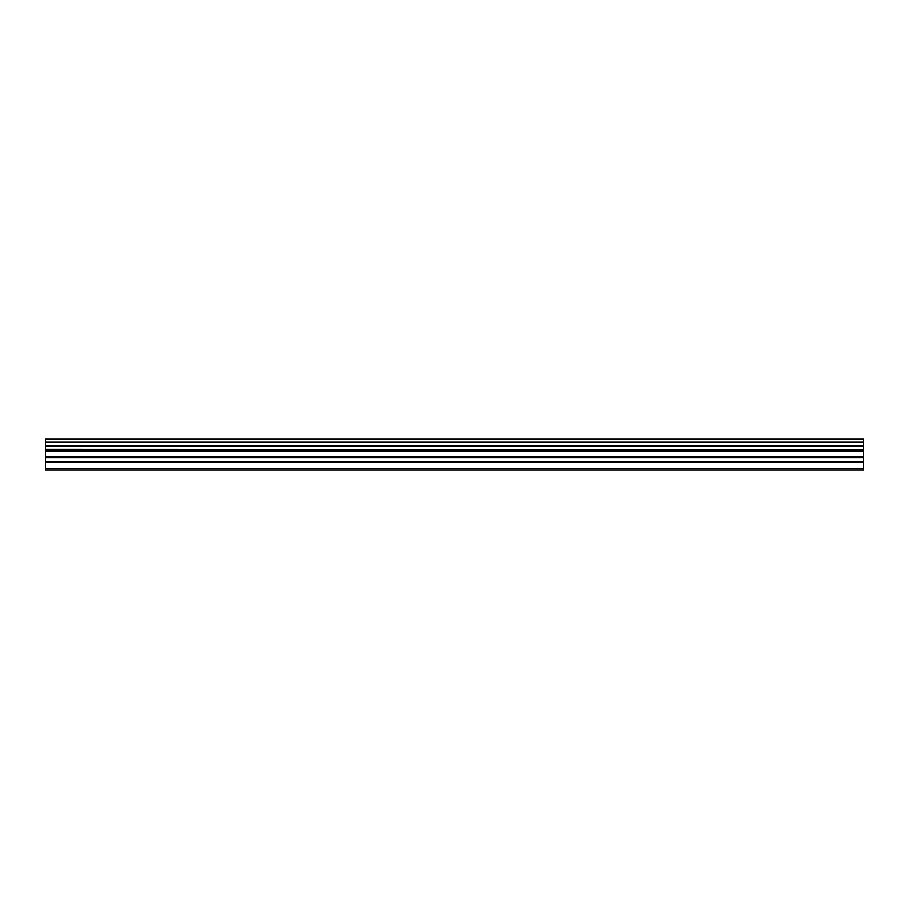 <?xml version="1.0" encoding="UTF-8"?>
<svg xmlns="http://www.w3.org/2000/svg" width="909" height="909" viewBox="0 0 909 909"><rect width="100%" height="100%" fill="white"/><g stroke="black" fill="none" stroke-linecap="round" stroke-linejoin="round"><path stroke-width="1.36" d="M45.45 461.363L45.45 450.057L863.55 450.057L863.55 461.363L45.45 461.363L45.45 470.135L863.55 470.135L863.55 461.363M45.45 439.183L863.55 439.183L45.45 438.865L45.45 449.523L863.55 449.523L45.45 449.319M863.55 438.865L45.45 438.865M863.55 439.183L863.55 442.194L45.45 442.194M45.45 442.547L863.55 442.194M863.55 442.547L863.55 446.001L45.45 446.001M45.45 446.353L863.55 446.001M863.55 446.353L863.55 449.319M45.45 468.34L863.55 468.34M45.45 450.909L863.55 450.909M45.45 462.215L863.55 462.215M45.45 457.863L863.55 457.863M863.55 457.011L45.45 457.011"/></g></svg>
